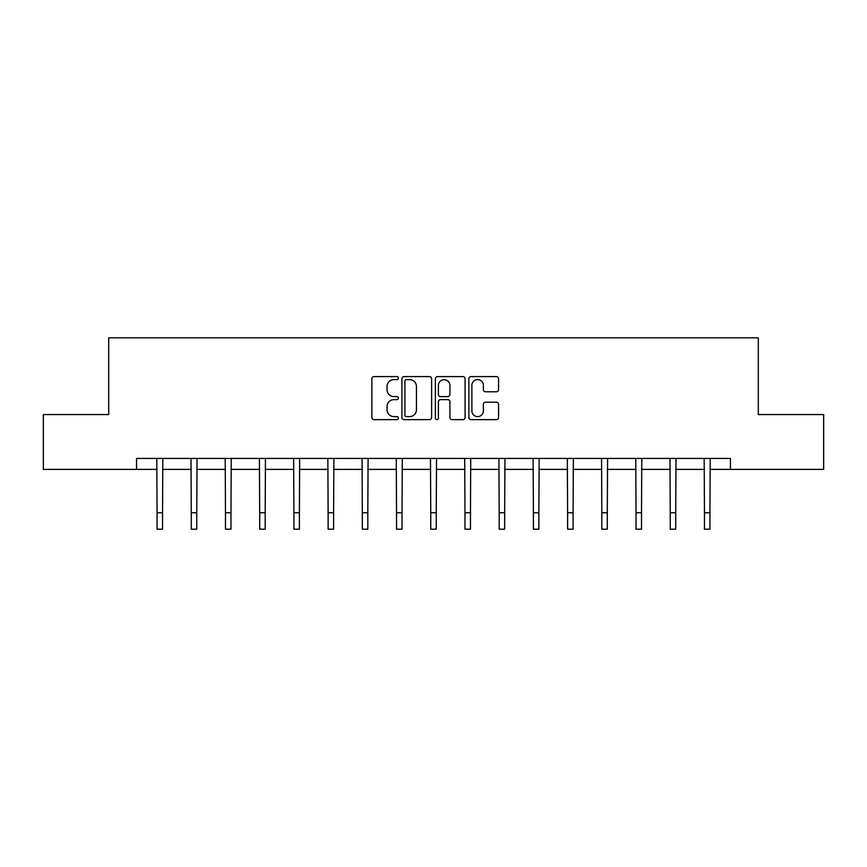 <?xml version="1.0" encoding="UTF-8"?>
<svg xmlns="http://www.w3.org/2000/svg" width="867" height="867" viewBox="0 0 867 867"><rect width="100%" height="100%" fill="white"/><g stroke="black" fill="none" stroke-linecap="round" stroke-linejoin="round"><path stroke-width="1.3" d="M398.408 378.099A1.506 1.506 0 0 0 396.902 376.592L374.035 376.592A2.157 2.157 0 0 0 371.878 378.738L371.878 417.493A2.157 2.157 0 0 0 374.035 419.639L396.902 419.639A1.506 1.506 0 0 0 398.408 418.132A1.506 1.506 0 0 0 396.902 416.626L393.943 416.626A6.893 6.893 0 0 1 387.061 409.744L387.061 406.515A6.893 6.893 0 0 1 393.943 399.622L396.902 399.622A1.506 1.506 0 0 0 398.408 398.116A1.506 1.506 0 0 0 396.902 396.609L393.943 396.609A6.893 6.893 0 0 1 387.061 389.716L387.061 386.487A6.893 6.893 0 0 1 393.943 379.605L396.902 379.605A1.506 1.506 0 0 0 398.408 378.099M496.412 391.765A2.157 2.157 0 0 0 498.568 389.608L498.568 378.738A2.157 2.157 0 0 0 496.412 376.592L471.009 376.592A2.157 2.157 0 0 0 468.863 378.738L468.863 417.493A2.157 2.157 0 0 0 471.009 419.639L496.412 419.639A2.157 2.157 0 0 0 498.568 417.493L498.568 404.358A2.157 2.157 0 0 0 496.412 402.201L485.542 402.201A2.157 2.157 0 0 0 483.385 404.358L483.385 410.871A5.755 5.755 0 0 1 477.63 416.626A5.755 5.755 0 0 1 471.876 410.871L471.876 385.36A5.755 5.755 0 0 1 477.63 379.605A5.755 5.755 0 0 1 483.385 385.36L483.385 389.608A2.157 2.157 0 0 0 485.542 391.765L496.412 391.765M136.553 469.394L43.35 469.394L43.35 414.567L108.7 414.567L108.7 337.805L758.3 337.805L758.3 414.567L823.65 414.567L823.65 469.394L730.447 469.394L730.447 458.426L136.553 458.426L136.553 469.394L157.057 469.394M431.614 378.738A2.157 2.157 0 0 0 429.468 376.592L404.065 376.592A2.157 2.157 0 0 0 401.909 378.738L401.909 417.493A2.157 2.157 0 0 0 404.065 419.639L429.468 419.639A2.157 2.157 0 0 0 431.614 417.493L431.614 378.738M437.532 376.592L462.935 376.592A2.157 2.157 0 0 1 465.091 378.738L465.091 417.493A2.157 2.157 0 0 1 462.935 419.639L452.065 419.639A2.157 2.157 0 0 1 449.919 417.493L449.919 401.779A2.157 2.157 0 0 0 447.762 399.622L440.555 399.622A2.157 2.157 0 0 0 438.399 401.779L438.399 418.132A1.506 1.506 0 0 1 436.892 419.639A1.506 1.506 0 0 1 435.386 418.132L435.386 378.738A2.157 2.157 0 0 1 437.532 376.592M162.541 469.394L191.271 469.394M196.755 469.394L225.485 469.394M230.969 469.394L259.699 469.394M265.183 469.394L293.913 469.394M299.397 469.394L328.127 469.394M333.6 469.394L362.33 469.394M367.814 469.394L396.544 469.394M402.028 469.394L430.758 469.394M436.242 469.394L464.972 469.394M470.456 469.394L499.186 469.394M504.67 469.394L533.4 469.394M538.873 469.394L567.603 469.394M573.087 469.394L601.817 469.394M607.301 469.394L636.031 469.394M641.515 469.394L670.245 469.394M675.729 469.394L704.459 469.394M709.943 469.394L730.447 469.394M406.428 379.605A1.506 1.506 0 0 0 404.922 381.112L404.922 415.12A1.506 1.506 0 0 0 406.428 416.626L409.549 416.626A6.893 6.893 0 0 0 416.442 409.744L416.442 386.487A6.893 6.893 0 0 0 409.549 379.605L406.428 379.605M449.919 385.468A5.755 5.755 0 0 0 444.153 379.713A5.755 5.755 0 0 0 438.399 385.468L438.399 394.452A2.157 2.157 0 0 0 440.555 396.609L447.762 396.609A2.157 2.157 0 0 0 449.919 394.452L449.919 385.468M156.786 458.426L157.057 512.744L162.541 512.744L162.823 458.426M157.057 512.744L157.057 529.195L162.541 529.195L162.541 512.744M191 458.426L191.271 512.744L196.755 512.744L197.037 458.426M191.271 512.744L191.271 529.195L196.755 529.195L196.755 512.744M225.203 458.426L225.485 512.744L230.969 512.744L231.251 458.426M225.485 512.744L225.485 529.195L230.969 529.195L230.969 512.744M259.417 458.426L259.699 512.744L265.183 512.744L265.454 458.426M259.699 512.744L259.699 529.195L265.183 529.195L265.183 512.744M293.631 458.426L293.913 512.744L299.397 512.744L299.668 458.426M293.913 512.744L293.913 529.195L299.397 529.195L299.397 512.744M327.845 458.426L328.127 512.744L333.6 512.744L333.882 458.426M328.127 512.744L328.127 529.195L333.6 529.195L333.6 512.744M362.059 458.426L362.33 512.744L367.814 512.744L368.096 458.426M362.33 512.744L362.33 529.195L367.814 529.195L367.814 512.744M396.273 458.426L396.544 512.744L402.028 512.744L402.31 458.426M396.544 512.744L396.544 529.195L402.028 529.195L402.028 512.744M430.476 458.426L430.758 512.744L436.242 512.744L436.524 458.426M430.758 512.744L430.758 529.195L436.242 529.195L436.242 512.744M464.69 458.426L464.972 512.744L470.456 512.744L470.727 458.426M464.972 512.744L464.972 529.195L470.456 529.195L470.456 512.744M498.904 458.426L499.186 512.744L504.67 512.744L504.941 458.426M499.186 512.744L499.186 529.195L504.67 529.195L504.67 512.744M533.118 458.426L533.4 512.744L538.873 512.744L539.155 458.426M533.4 512.744L533.4 529.195L538.873 529.195L538.873 512.744M567.332 458.426L567.603 512.744L573.087 512.744L573.369 458.426M567.603 512.744L567.603 529.195L573.087 529.195L573.087 512.744M601.546 458.426L601.817 512.744L607.301 512.744L607.583 458.426M601.817 512.744L601.817 529.195L607.301 529.195L607.301 512.744M635.749 458.426L636.031 512.744L641.515 512.744L641.797 458.426M636.031 512.744L636.031 529.195L641.515 529.195L641.515 512.744M669.963 458.426L670.245 512.744L675.729 512.744L676 458.426M670.245 512.744L670.245 529.195L675.729 529.195L675.729 512.744M704.177 458.426L704.459 512.744L709.943 512.744L710.214 458.426M704.459 512.744L704.459 529.195L709.943 529.195L709.943 512.744"/></g></svg>
